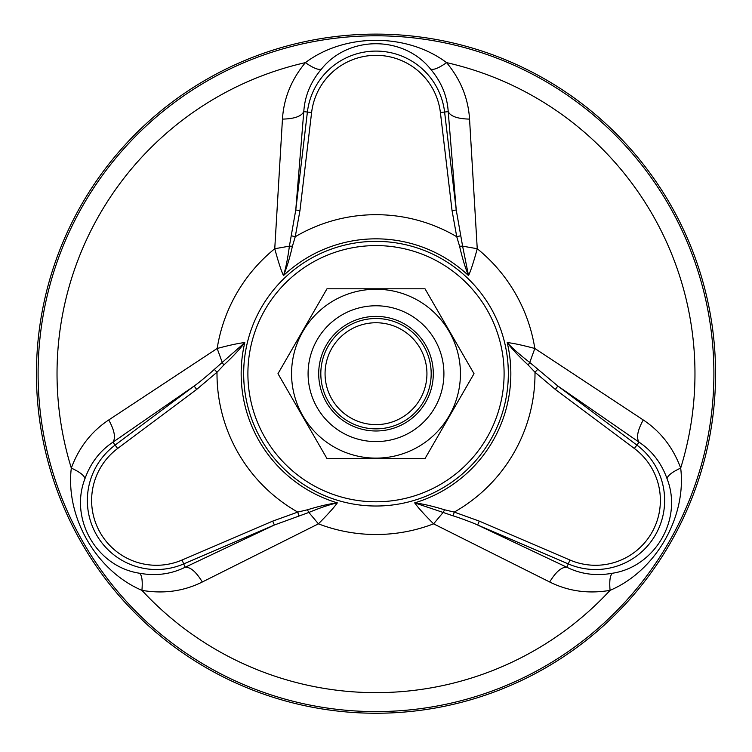 <?xml version="1.0" encoding="UTF-8"?>
<svg xmlns="http://www.w3.org/2000/svg" width="752" height="752" viewBox="0 0 752 752"><rect width="100%" height="100%" fill="white"/><g stroke="black" fill="none" stroke-linecap="round" stroke-linejoin="round"><path stroke-width="1.13" d="M272.703 521.127L182.05 560.024L183.714 563.915A69.081 69.081 0 0 1 115.112 445.09L112.941 442.185C99.894 450.871 90.56 463.063 84.938 478.742C69.306 518.833 96.453 566.726 139.487 573.231C155.88 576.192 171.099 574.199 185.152 567.252L183.714 563.915L274.377 525.009L272.703 521.127L297.754 512.093L307.427 509.79C319.111 506.199 329.075 503.887 337.319 502.862C334.076 507.459 327.769 514.453 318.416 523.843L202.307 581.992C183.667 591.269 163.532 594.052 141.921 590.348C96.359 570.965 65.33 517.197 71.318 468.073C78.922 447.496 91.406 431.46 108.749 419.954L217.168 348.477C229.99 345.065 239.192 343.109 244.795 342.592C239.916 349.078 232.932 356.551 223.842 365.011L217.008 372.24L196.667 389.414L194.138 386.03C198.951 382.749 211.35 372.268 214.301 369.401L244.795 342.592A134.843 134.843 0 0 0 337.319 502.862C330.015 504.451 320.531 507.647 308.856 512.45L274.377 525.009L185.152 567.252C190.397 566.905 196.112 571.811 202.307 581.992M223.842 365.011L222.254 362.455L217.168 348.477A160.825 160.825 0 0 1 274.753 248.733L289.398 246.148L295.762 210.015L299.963 210.513L295.254 236.72L292.415 246.252C289.689 258.162 286.709 267.947 283.466 275.599C281.116 270.485 278.212 261.536 274.753 248.733L282.451 119.107C283.739 98.324 291.391 79.505 305.406 62.632C344.971 32.872 407.048 32.881 446.594 62.632C460.609 79.496 468.261 98.324 469.549 119.107L477.247 248.733C473.788 261.546 470.884 270.494 468.534 275.599C465.356 268.135 462.377 258.359 459.585 246.252L456.746 236.72L452.037 210.513L456.238 210.015L462.602 246.148L477.247 248.733A160.825 160.825 0 0 1 534.832 348.477L643.251 419.954C660.594 431.46 673.078 447.496 680.682 468.073C686.67 517.216 655.622 570.975 610.079 590.348C588.468 594.052 568.333 591.269 549.693 581.992L433.584 523.843C424.222 514.443 417.924 507.45 414.681 502.862C422.727 503.84 432.691 506.152 444.573 509.79L454.246 512.093L479.297 521.127L477.623 525.009C472.378 522.48 457.103 516.991 453.136 515.863L443.144 512.45L433.584 523.843A160.825 160.825 0 0 1 318.416 523.843L308.856 512.45L307.427 509.79M549.693 581.992C555.888 571.811 561.603 566.905 566.848 567.252C580.901 574.199 596.12 576.192 612.513 573.231C655.048 566.717 682.948 519.256 667.062 478.742C661.44 463.063 652.106 450.871 639.059 442.185L636.888 445.09L557.862 386.03L555.333 389.414L534.992 372.24L528.158 365.011C519.2 356.692 512.225 349.219 507.205 342.592C512.817 343.109 522.02 345.074 534.832 348.477L529.756 362.455L557.862 386.03L639.059 442.185C636.136 437.814 637.527 430.407 643.251 419.954M376 713.244A339.556 339.556 0 0 0 670.07 203.905A339.556 339.556 0 0 0 81.93 203.905A339.556 339.556 0 0 0 376 713.244M108.749 419.954C114.473 430.407 115.864 437.814 112.941 442.185L194.138 386.03L115.112 445.09L117.65 448.483L196.667 389.414M469.549 119.107C457.639 118.835 450.533 116.334 448.211 111.616C447.205 95.974 441.321 81.799 430.558 69.09C403.645 35.504 348.59 35.071 321.442 69.09C310.679 81.799 304.795 95.974 303.789 111.616C301.467 116.334 294.361 118.835 282.451 119.107M311.601 112.546L307.399 112.048L295.762 210.015L303.789 111.616L307.399 112.048A69.081 69.081 0 0 1 444.601 112.048L448.211 111.616L456.238 210.015L444.601 112.048L440.399 112.546A64.851 64.851 0 0 0 311.601 112.546L299.963 210.513M566.848 567.252L477.623 525.009L568.286 563.915L566.848 567.252M139.487 573.231C141.94 575.139 142.748 580.845 141.921 590.348A318.961 318.961 0 0 0 610.079 590.348C609.252 580.845 610.06 575.139 612.513 573.231M84.938 478.742C84.506 475.659 79.966 472.106 71.318 468.073A318.961 318.961 0 0 1 305.406 62.632C313.217 68.103 318.566 70.256 321.442 69.09M444.573 509.79L443.144 512.45L414.681 502.862A134.843 134.843 0 0 0 507.205 342.592C512.234 348.12 519.754 354.747 529.746 362.455L528.158 365.011M430.558 69.09C433.434 70.256 438.783 68.103 446.594 62.632A318.961 318.961 0 0 1 680.682 468.073C672.034 472.106 667.494 475.659 667.062 478.742M462.593 246.148L468.534 275.599A134.843 134.843 0 0 0 283.466 275.599C285.741 268.483 287.725 258.66 289.407 246.148M453.136 515.853L454.246 512.093A158.992 158.992 0 0 0 534.992 372.24L537.699 369.401M460.553 235.79L456.746 236.72A158.992 158.992 0 0 0 295.254 236.72L291.447 235.79M298.864 515.853L297.754 512.093A158.992 158.992 0 0 1 217.008 372.24L214.301 369.401M423.79 401.277A55.178 55.178 0 0 0 403.589 325.898A55.178 55.178 0 0 0 328.21 346.099A55.178 55.178 0 0 0 348.411 421.468A55.178 55.178 0 0 0 423.79 401.277M420.114 399.152A50.939 50.939 0 0 0 376 322.749A50.939 50.939 0 0 0 331.886 399.152A50.939 50.939 0 0 0 420.114 399.152M434.816 407.64A67.915 67.915 0 0 0 409.953 314.872A67.915 67.915 0 0 0 317.184 339.725A67.915 67.915 0 0 0 342.047 432.494A67.915 67.915 0 0 0 434.816 407.64M425.623 402.339A57.302 57.302 0 0 0 376 316.385A57.302 57.302 0 0 0 326.377 402.339A57.302 57.302 0 0 0 425.623 402.339M425.012 288.796L326.988 288.796L302.483 331.237L277.977 373.688L326.988 458.579L425.012 458.579L474.023 373.688L425.012 288.796M302.877 331.463A84.44 84.44 0 0 1 449.123 331.463A84.44 84.44 0 0 1 376 458.128A84.44 84.44 0 0 1 302.877 331.463M376 506.021A132.343 132.343 0 0 1 261.395 307.512A132.343 132.343 0 0 1 490.605 307.512A132.343 132.343 0 0 1 376 506.021M376 711.589A337.911 337.911 0 0 1 83.369 204.732A337.911 337.911 0 0 1 668.631 204.732A337.911 337.911 0 0 1 376 711.589M376 501.791A128.103 128.103 0 0 1 265.061 309.636A128.103 128.103 0 0 1 486.939 309.636A128.103 128.103 0 0 1 376 501.791M182.05 560.024A64.851 64.851 0 0 1 117.65 448.483M569.95 560.024A64.851 64.851 0 0 0 634.35 448.483L636.888 445.09A69.081 69.081 0 0 1 568.286 563.915L569.95 560.024L479.297 521.127M452.037 210.513L440.399 112.546M634.35 448.483L555.333 389.414M462.602 246.148L459.585 246.252M289.398 246.148L292.415 246.252"/></g></svg>
